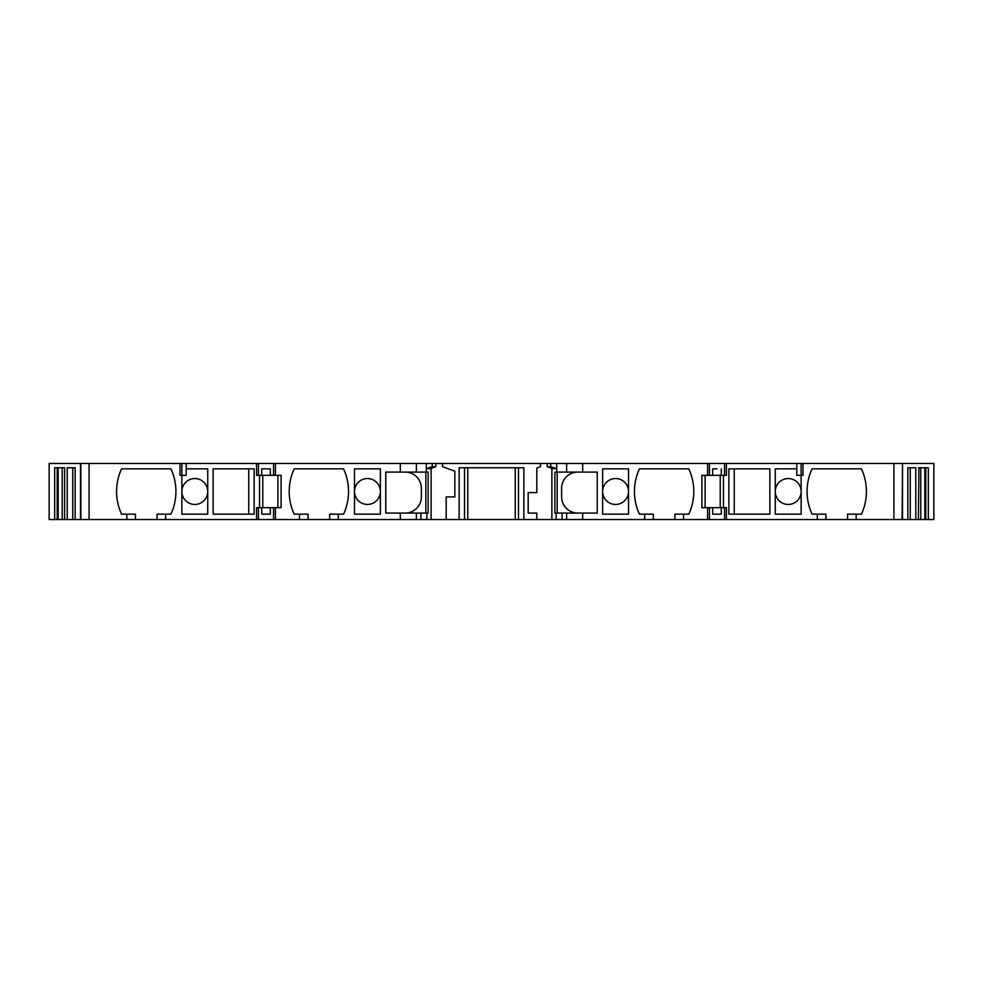 <?xml version="1.0" encoding="UTF-8"?>
<svg xmlns="http://www.w3.org/2000/svg" width="983" height="983" viewBox="0 0 983 983"><rect width="100%" height="100%" fill="white"/><g stroke="black" fill="none" stroke-linecap="round" stroke-linejoin="round"><path stroke-width="1.47" d="M57.198 519.552L54.667 519.552L54.667 467.761L64.632 467.761L64.632 519.552L57.198 519.552L57.198 467.761M644.701 519.552L644.701 514.158L653.339 514.158L653.339 519.552L582.673 519.552L582.673 513.077L566.638 513.077L566.638 519.552L582.673 519.552M716.988 468.842L712.675 468.842L716.988 468.842M582.673 513.077L597.234 513.077L597.234 472.086L582.673 472.086L582.673 463.448L724.545 463.448L724.545 475.317L712.675 475.317L712.675 468.842M918.933 467.761L918.368 519.552L910.258 519.552L910.258 467.761L907.85 467.761L907.85 519.552L910.258 519.552M925.802 467.761L925.802 519.552L918.368 519.552M126.832 514.158L135.457 514.158L135.457 519.552L126.832 519.552L126.832 514.158L121.573 514.158A53.942 53.942 0 0 1 121.573 468.842L170.931 468.842A53.942 53.942 0 0 1 170.931 514.158L165.672 514.158L165.672 519.552L157.034 519.552L157.034 514.158L165.672 514.158M924.831 519.552L924.831 467.761M566.638 519.552L562.079 519.552L562.079 513.077L556.145 513.077L556.145 519.552L523.865 519.552L523.865 467.761L459.135 467.761L459.135 519.552L446.184 519.552L446.184 496.894L454.822 496.894L454.822 471.152L442.522 466.679L442.522 463.448L550.75 463.448L550.75 466.679L547.15 466.679L547.15 463.448M817.328 514.158L817.328 519.552L825.966 519.552L825.966 514.158L812.069 514.158A53.942 53.942 0 0 1 812.069 468.842L861.427 468.842A53.942 53.942 0 0 1 861.427 514.158L847.543 514.158L847.543 519.552L825.966 519.552M602.628 491.5A12.951 12.951 0 0 0 615.579 504.451A12.951 12.951 0 0 0 628.518 491.5A12.951 12.951 0 0 0 615.579 478.549A12.951 12.951 0 0 0 602.628 491.5M467.761 519.552L464.529 519.552L464.529 467.761L467.761 467.761L467.761 519.552L518.471 519.552L518.471 467.761L515.239 467.761L515.239 519.552M602.628 514.158L602.628 468.842L628.518 468.842L628.518 514.158L602.628 514.158M58.169 519.552L58.169 467.761M454.822 471.152L454.822 496.894M181.88 463.448L180.012 463.448L180.012 475.317L186.192 475.317L186.192 463.448L181.88 463.448L181.855 514.158L207.745 514.158L207.745 468.842L186.192 468.842M723.463 507.683L723.463 475.317M674.916 519.552L674.916 514.158L683.541 514.158L683.541 519.552L653.339 519.552M707.576 519.552L709.443 519.552L709.443 507.683L707.576 507.683L707.576 519.552L683.541 519.552M194.806 504.451A12.951 12.951 0 0 1 181.855 491.5A12.951 12.951 0 0 1 194.806 478.549A12.951 12.951 0 0 1 207.745 491.5A12.951 12.951 0 0 1 194.806 504.451M724.545 475.317L726.412 475.317L726.412 463.448L801.12 463.448L801.145 514.158L775.255 514.158L775.255 468.842L796.808 468.842M577.807 472.086A16.183 16.183 0 0 0 561.625 488.268L561.625 496.894A16.183 16.183 0 0 0 577.807 513.077M769.861 514.158L728.858 514.158L728.858 468.842L769.861 468.842L769.861 514.158M432.25 466.679L435.85 466.679L430.468 468.645L426.315 468.645L432.25 466.679L432.25 463.448L442.522 463.448M431.119 468.412L431.119 519.552L416.362 519.552L416.362 513.077L428.121 513.077L428.121 472.086L426.315 472.086L426.315 463.448L432.25 463.448M918.368 467.761L928.333 467.761L928.333 519.552L933.85 519.552L933.85 463.448L902.505 463.448L902.505 519.552L902.505 467.761M540.478 463.448L540.478 466.679L536.816 468.019L536.816 492.581L528.178 492.581L528.178 513.077L536.816 513.077L536.816 519.552M683.541 514.158L688.8 514.158A53.942 53.942 0 0 0 688.8 468.842L639.442 468.842A53.942 53.942 0 0 0 639.442 514.158L644.701 514.158M550.75 466.679L556.685 468.645L556.685 472.086L566.638 472.086L566.638 463.448L556.685 463.448L556.685 468.645L552.532 468.645L547.15 466.679M550.75 463.448L556.685 463.448M907.85 467.761L915.787 467.761L915.787 519.552M721.301 514.158L712.675 514.158L721.301 514.158L721.301 507.683L724.545 507.683L724.545 519.552L817.328 519.552M67.213 519.552L67.213 467.761L75.15 467.761L72.742 467.761L72.742 519.552L64.632 519.552M907.85 519.552L902.111 519.552L902.505 463.448M724.545 463.448L726.412 463.448M734.252 514.158L734.252 468.842M126.832 519.552L80.495 519.552L80.495 467.761M180.012 463.448L80.495 463.448L80.495 519.552L72.742 519.552M54.667 519.552L49.15 519.552L49.15 463.448L80.495 463.448M856.168 514.158L856.168 519.552L847.543 519.552M435.85 466.679L435.85 463.448M707.576 463.448L707.576 475.317L712.675 475.317M707.576 475.317L701.887 475.317L701.887 507.683L707.576 507.683M801.12 463.448L902.111 463.448M802.988 463.448L802.988 475.317L796.808 475.317L796.808 463.448M157.034 519.552L135.457 519.552M721.301 507.683L712.675 507.683L712.675 514.158M712.675 507.683L709.443 507.683M709.443 519.552L724.545 519.552M788.194 504.451A12.951 12.951 0 0 0 801.145 491.5A12.951 12.951 0 0 0 788.194 478.549A12.951 12.951 0 0 0 775.255 491.5A12.951 12.951 0 0 0 788.194 504.451M709.443 463.448L709.443 475.317M721.301 475.317L721.301 468.842M724.545 507.683L726.412 507.683L726.412 519.552M523.865 519.552L518.471 519.552M856.168 519.552L902.111 519.552M556.145 513.077L554.879 513.077L554.879 472.086L556.685 472.086M551.881 468.412L551.881 519.552M459.135 519.552L464.529 519.552M925.802 519.552L928.333 519.552M75.15 519.552L75.15 467.761M426.315 463.448L186.192 463.448M566.638 463.448L582.673 463.448M562.079 513.077L566.638 513.077M446.184 519.552L431.119 519.552M557.164 513.077L557.164 472.086M562.079 519.552L556.145 519.552M416.362 519.552L338.299 519.552L338.299 514.158L343.559 514.158A53.942 53.942 0 0 0 343.559 468.842L294.2 468.842A53.942 53.942 0 0 0 294.2 514.158L299.459 514.158L299.459 519.552L338.299 519.552M299.459 519.552L165.672 519.552M566.638 472.086L582.673 472.086M261.699 468.842L270.325 468.842L261.699 468.842L261.699 475.317L258.455 475.317L258.455 463.448M213.139 468.842L213.139 514.158L254.142 514.158L254.142 468.842L213.139 468.842M256.588 519.552L256.588 507.683L281.113 507.683L281.113 475.317L275.424 475.317L275.424 463.448M259.537 507.683L259.537 475.317M258.455 475.317L256.588 475.317L256.588 463.448M248.748 514.158L248.748 468.842M273.557 463.448L273.557 475.317L270.325 475.317L270.325 468.842M273.557 475.317L275.424 475.317M261.699 475.317L270.325 475.317M273.557 507.683L273.557 519.552M261.699 507.683L261.699 514.158L270.325 514.158L270.325 507.683M258.455 519.552L258.455 507.683M261.699 514.158L270.325 514.158M380.372 468.842L354.482 468.842L354.482 514.158L380.372 514.158L380.372 468.842M400.327 519.552L400.327 513.077L385.766 513.077L385.766 472.086L400.327 472.086L400.327 463.448M275.424 507.683L275.424 519.552M367.421 478.549A12.951 12.951 0 0 1 380.372 491.5A12.951 12.951 0 0 1 367.421 504.451A12.951 12.951 0 0 1 354.482 491.5A12.951 12.951 0 0 1 367.421 478.549M405.193 513.077A16.183 16.183 0 0 0 421.375 496.894L421.375 488.268A16.183 16.183 0 0 0 405.193 472.086M425.836 472.086L425.836 513.077M416.362 513.077L400.327 513.077M299.459 514.158L308.084 514.158L308.084 519.552M338.299 514.158L329.661 514.158L329.661 519.552M416.362 463.448L416.362 472.086L400.327 472.086M426.315 472.086L416.362 472.086M420.921 519.552L420.921 513.077M426.855 519.552L426.855 513.077M536.816 468.019L536.816 492.581M720.232 475.317L720.232 507.683M705.118 475.317L705.118 507.683M62.224 519.552L62.224 467.761M80.889 519.552L80.889 463.448M89.072 463.448L89.072 519.552M893.928 463.448L893.928 519.552M920.776 519.552L920.776 467.761M277.882 475.317L277.882 507.683M262.768 475.317L262.768 507.683"/></g></svg>
